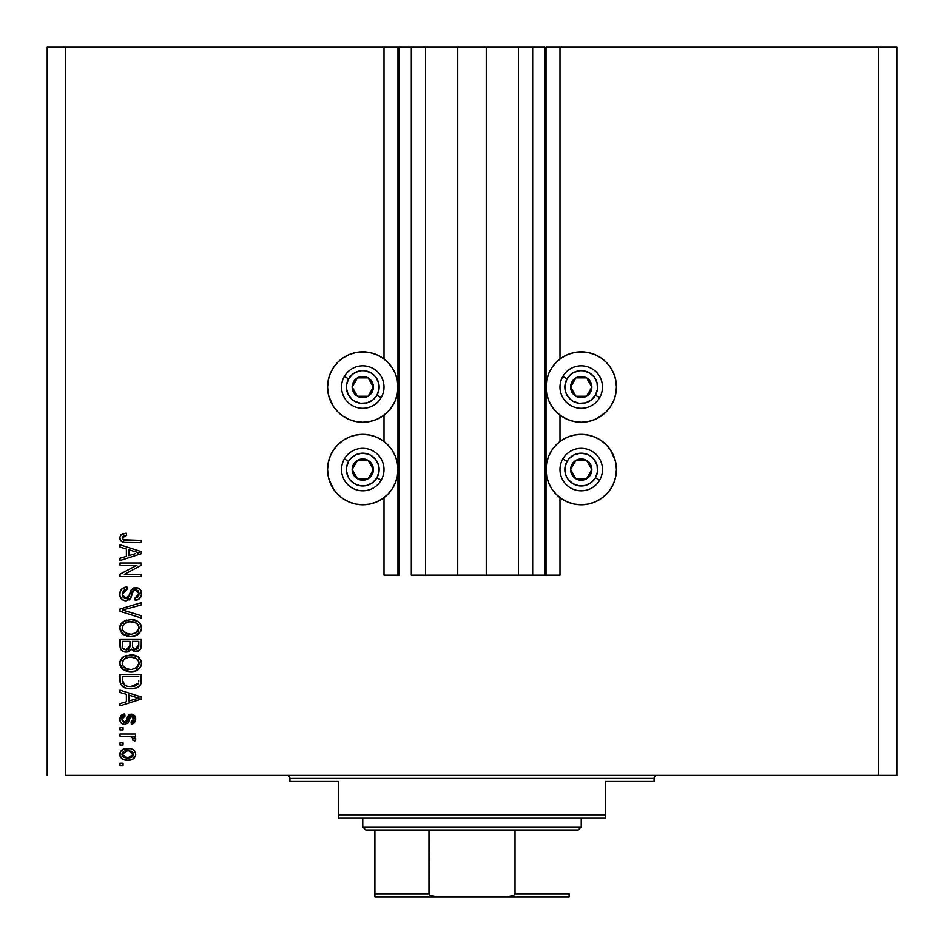 <?xml version="1.0" encoding="UTF-8"?>
<svg xmlns="http://www.w3.org/2000/svg" width="944" height="944" viewBox="0 0 944 944"><rect width="100%" height="100%" fill="white"/><g stroke="black" fill="none" stroke-linecap="round" stroke-linejoin="round"><path stroke-width="1.42" d="M544.818 575.167L532.687 575.167L544.818 575.167L544.818 47.2L532.687 47.2L532.687 575.167L518.421 575.167L532.687 575.167L532.687 47.2L518.421 47.2L518.421 575.167L486.266 575.167L518.421 575.167L518.421 47.2L457.734 47.2L486.266 47.2L486.266 575.167L425.579 575.167L457.734 575.167L457.734 47.2L425.579 47.2L425.579 575.167L411.313 575.167L425.579 575.167L425.579 47.2L411.313 47.2L411.313 575.167L411.313 47.2L399.182 47.2L399.182 575.167L384.007 575.167L384.007 497.641L384.007 575.167L397.967 575.167L397.967 47.2L384.007 47.2L384.007 358.968L384.007 47.2L65.407 47.2L65.407 775.425L878.593 775.425L878.593 47.2L546.033 47.2L546.033 575.167L544.818 575.167L544.818 47.2L486.266 47.2L486.266 575.167L457.734 575.167L457.734 47.2L399.182 47.2L399.182 575.167L397.967 575.167L397.967 47.2L399.182 47.2L47.2 47.2L47.2 775.425L47.2 47.2L65.407 47.2L65.407 775.425L896.8 775.425L896.8 47.2L896.8 775.425L878.593 775.425L878.593 47.2L559.993 47.2L559.993 358.968L559.993 47.2L546.033 47.2L546.033 575.167L559.993 575.167L559.993 497.641L559.993 575.167L544.912 575.167M384.007 441.509L384.007 415.112L384.007 441.509M559.993 441.509L559.993 415.112L559.993 441.509M600.785 416.304L594.708 419.561L588.1 421.567L581.233 422.239L574.365 421.567L567.769 419.561L561.68 416.304L556.346 411.926L551.969 406.593L548.712 400.504L546.718 393.908L546.033 387.04A35.199 35.199 0 0 1 581.233 351.841A35.199 35.199 0 0 1 616.432 387.04L615.759 393.908L613.753 400.504L610.497 406.593L606.119 411.926L596.809 418.605M613.753 456.105L615.759 462.702L616.432 469.569A35.199 35.199 0 0 1 581.233 504.769A35.199 35.199 0 0 1 546.033 469.569A35.199 35.199 0 0 1 581.233 434.37A35.199 35.199 0 0 1 616.432 469.569L615.759 476.437L613.753 483.045L610.497 489.122L606.119 494.455L600.785 498.833L594.708 502.09L588.1 504.096L581.233 504.769L574.365 504.096L567.769 502.09L561.68 498.833L556.346 494.455L551.969 489.122L548.712 483.045L546.718 476.437L546.033 469.569L546.718 462.702L548.712 456.105L551.969 450.017L556.346 444.683L561.68 440.305L567.769 437.048L574.365 435.054L581.233 434.37L588.1 435.054L594.708 437.048L600.785 440.305L606.119 444.683L610.497 450.017L615.228 460.46M355.9 352.513L362.767 351.841L369.635 352.513L376.231 354.519L382.32 357.776L387.654 362.154L392.031 367.487L395.288 373.576L397.282 380.172L397.967 387.04A35.199 35.199 0 0 1 362.767 422.239A35.199 35.199 0 0 1 327.568 387.04L328.241 380.172L330.247 373.576L333.503 367.487L337.881 362.154L343.215 357.776L349.292 354.519L355.9 352.513L367.358 352.147M330.247 483.045L328.241 476.437L327.568 469.569A35.199 35.199 0 0 1 362.767 434.37A35.199 35.199 0 0 1 397.967 469.569A35.199 35.199 0 0 1 362.767 504.769A35.199 35.199 0 0 1 327.568 469.569L328.241 462.702L330.247 456.105L333.503 450.017L337.881 444.683L343.215 440.305L349.292 437.048L355.9 435.054L362.767 434.37L369.635 435.054L376.231 437.048L382.32 440.305L387.654 444.683L392.031 450.017L395.288 456.105L397.282 462.702L397.967 469.569L397.282 476.437L395.288 483.045L392.031 489.122L387.654 494.455L382.32 498.833L376.231 502.09L369.635 504.096L362.767 504.769L355.9 504.096L349.292 502.09L343.215 498.833L337.881 494.455L333.503 489.122L328.772 478.679M120.018 565.232L136.927 565.232L120.018 565.232L120.018 563.025L141.258 563.025L141.258 565.373L124.337 574.341L141.258 574.341L141.258 576.548L120.018 576.548L120.018 574.188L136.927 565.232L120.018 574.188L120.018 576.548L141.258 576.548L141.258 574.341L124.337 574.341L141.258 565.373L141.258 563.025L120.018 563.025L120.018 565.232L120.018 563.025L141.258 563.025L141.258 565.373M128.998 599.995L130.178 598.921L125.93 600.821L123.428 600.325L121.351 598.874L119.829 595.404L120.195 591.333L121.717 588.973L126.921 587.026L127.192 589.233L123.593 590.696L122.307 593.328L122.685 596.643L125.08 598.543L128.278 597.54L131.063 590.165L133.529 587.994L138.06 587.994L140.715 590.307L141.447 595.015L138.851 599.239L135.193 600.266L134.921 598.059L137.977 596.879L139.051 593.446L137.741 590.472L135.086 589.823L132.974 591.227L130.178 598.921L125.93 600.821L131.004 597.54L133.517 590.484L135.665 589.788L139.051 593.811L134.921 598.059L135.193 600.266C139.228 599.959 141.34 597.776 141.541 593.741C141.399 589.953 139.452 587.9 135.724 587.581L125.871 598.614L122.224 594.319L127.192 589.233L126.921 587.026C122.413 587.298 120.03 589.658 119.746 594.13L119.77 593.422M125.859 610.992L141.258 615.712L141.258 618.013L120.018 611.323L120.018 609.033L141.258 602.685L141.258 604.962L122.508 610.06L141.258 615.712L141.258 618.013L141.258 615.712L122.508 610.06L141.258 604.962L141.258 602.685L120.018 609.033L120.018 611.323L120.018 609.033L141.258 602.685L141.258 604.962L122.508 610.06M119.758 628.444L120.608 624.432L124.738 620.751L131.346 619.606L137.883 621.423L140.927 624.94L141.482 628.964L140.585 631.689L135.676 635.619L129.611 636.374L124.726 635.265L120.584 631.524L119.746 627.984L122.991 634.238L130.626 636.398C136.797 636.563 140.432 633.766 141.541 628.008C140.408 622.131 136.679 619.323 130.366 619.571L123.074 621.73L119.794 627.064M119.758 663.75L120.608 659.738L124.738 656.056L131.346 654.912L137.883 656.741L140.927 660.257L141.482 664.269L140.585 667.007L135.676 670.924L130.626 671.715L124.726 670.57L120.584 666.83L119.746 663.302L122.991 669.544L130.626 671.715C136.797 671.868 140.432 669.072 141.541 663.313C140.408 657.437 136.679 654.629 130.366 654.888L123.074 657.036L119.794 662.369M120.018 692.495L126.366 694.347L120.018 692.495L120.018 690.194L141.258 696.979L141.258 699.126L120.018 705.911L120.018 703.622L126.366 701.77L126.366 694.347L126.366 701.77L120.018 703.622L120.018 705.911L141.258 699.126L141.258 696.979L120.018 690.194L120.018 692.495L120.018 690.194L141.258 696.979L141.258 699.126L120.018 705.911L120.018 703.622M123.062 765.501L120.018 765.501L120.018 763.295L123.062 763.295L123.062 765.501L123.062 763.295L120.018 763.295L120.018 765.501L120.018 763.295L123.062 763.295L123.062 765.501L120.018 765.501L123.062 765.501M329.078 459.35L330.247 456.105M328.618 378.497L330.247 373.576M346.177 355.994L349.292 354.519M330.247 400.504L328.241 393.908L327.568 387.04A35.199 35.199 0 0 1 362.767 351.841A35.199 35.199 0 0 1 397.967 387.04L397.282 393.908L395.288 400.504L392.031 406.593L387.654 411.926L382.32 416.304L376.231 419.561L369.635 421.567L362.767 422.239L355.9 421.567L349.292 419.561L343.215 416.304L337.881 411.926L333.503 406.593L328.772 396.15M337.079 411.1L334.672 408.245M614.922 479.788L613.753 483.045M561.68 357.776L567.769 354.519L574.365 352.513L581.233 351.841L588.1 352.513L594.708 354.519L600.785 357.776L606.119 362.154L610.497 367.487L613.753 373.576L615.759 380.172L616.432 387.04A35.199 35.199 0 0 1 581.233 422.239A35.199 35.199 0 0 1 546.033 387.04L546.718 380.172L548.712 373.576L551.969 367.487L556.346 362.154L561.68 357.776L567.769 354.519L574.365 352.513L585.823 352.147M594.708 354.519L598.826 356.561M613.753 373.576L615.382 378.497M614.922 397.259L613.753 400.504M609.328 408.245L606.19 411.855M127.9 760.262L122.425 759.047L119.912 755.731L120.443 751.648L123.617 749.04L130.532 748.651L133.883 750.209L135.582 752.934L135.582 755.696L134.249 758.079L131.971 759.59L127.9 760.262C132.349 760.439 134.957 758.469 135.747 754.327C134.945 750.138 132.278 748.155 127.747 748.391C123.227 748.167 120.561 750.15 119.746 754.327L119.746 754.327C120.584 758.563 123.298 760.545 127.9 760.262M123.062 745.087L120.018 745.087L120.018 742.881L123.062 742.881L123.062 745.087L123.062 742.881L120.018 742.881L120.018 745.087L120.018 742.881L123.062 742.881L123.062 745.087L120.018 745.087L123.062 745.087M129.588 736.355L120.018 736.261L120.018 734.054L135.476 734.054L135.476 736.261L133.01 736.261L135.676 738.373L134.921 740.946L132.715 740.12L132.254 737.17L128.03 736.261L131.181 736.65L132.986 738.621L132.715 740.12L134.921 740.946L135.747 738.869L133.01 736.261L135.476 736.261L135.476 734.054L120.018 734.054L120.018 736.261L120.018 734.054L135.476 734.054L135.476 736.261M123.062 729.913L120.018 729.913L120.018 727.706L123.062 727.706L123.062 729.913L123.062 727.706L120.018 727.706L120.018 729.913L120.018 727.706L123.062 727.706L123.062 729.913L120.018 729.913L123.062 729.913M124.726 724.402L122.201 723.812L120.372 721.995L119.817 718.172L121.08 715.493L124.714 713.912L124.986 716.118L122.767 717.062L121.953 719.328L122.72 721.535L124.348 722.195L125.918 721.452L128.75 715.104L131.806 714.207L134.638 715.623L135.688 718.16L135.499 720.933L133.965 723.222L132.254 723.954L131.334 724.119L131.051 721.912L132.903 721.086L133.517 718.691L133.175 717.334L131.653 716.402L130.366 717.098L128.101 723.045L124.726 724.402L131.653 716.402L133.541 719.163L131.051 721.912L131.334 724.119L135.747 719.092L131.346 714.195L125.753 721.688L124.348 722.195L121.953 719.328L124.986 716.118L124.714 713.912L119.746 719.175C119.864 722.42 121.528 724.154 124.726 724.402L124.219 724.378M133.729 688.613L126.956 688.459L121.847 686.005L120.183 682.642L120.018 674.464L141.258 674.464L141.187 682.158L140.208 685.179L136.644 687.834L130.756 688.813C135.275 689.155 138.65 687.503 140.868 683.834L141.258 674.464L120.018 674.464L120.018 680.73L120.018 674.464L141.258 674.464M120.018 645.708L120.018 645.696C120.053 649.802 122.13 651.95 126.26 652.127L122.578 651.207L120.773 649.425L120.018 639.159L141.258 639.159L141.187 647.018L139.948 649.909L135.263 651.537L131.476 649.201L129.34 651.466L126.26 652.127L131.476 649.201L135.924 651.572C139.464 651.254 141.246 649.319 141.258 645.743L141.258 639.159L120.018 639.159L120.018 645.696L120.018 639.159L141.258 639.159L141.258 645.743M120.018 547.119L126.366 548.971L120.018 547.119L120.018 544.818L141.258 551.603L141.258 553.762L120.018 560.547L120.018 558.258L126.366 556.394L126.366 548.971L126.366 556.394L120.018 558.258L120.018 560.547L141.258 553.762L141.258 551.603L120.018 544.818L120.018 547.119L120.018 544.818L141.258 551.603L141.258 553.762L120.018 560.547L120.018 558.258M119.746 537.82L121.245 534.505L126.366 533.242L126.638 535.449L122.449 536.935L123.18 539.803L141.258 540.405L141.258 542.611L124.407 542.47L121.068 541.124L119.746 537.82C120.466 541.443 122.826 543.048 126.85 542.611L141.258 542.611L141.258 540.405L123.829 540.121L122.224 537.915L126.638 535.449L126.366 533.242L121.245 534.505L119.758 537.337M896.8 47.2L878.593 47.2L896.8 47.2M382.32 416.304L376.231 419.561L369.635 421.567L362.767 422.239L355.9 421.567M349.292 419.561L343.215 416.304M369.635 352.513L376.231 354.519L382.32 357.776M588.1 421.567L581.233 422.239L574.365 421.567L567.769 419.561L561.68 416.304M119.758 753.973L119.912 752.946M121.28 750.539L122.378 749.642M124.997 748.639L126.343 748.45M127.039 748.415L126.354 748.45M131.617 748.934L132.302 749.194M135.7 755.047L135.594 755.672M135.582 755.719L133.21 758.952M133.187 758.964L131.971 759.59L133.187 758.964M130.26 760.062L129.281 760.191M122.39 759.035L121.304 758.162M120.065 756.25L119.794 755.058M123.711 759.649L124.384 759.861M133.139 749.642L131.948 749.052M128.691 750.633L133.541 754.268L127.759 758.056L130.909 757.595M124.03 757.359L127.759 758.056L121.953 754.386L123.227 756.84M123.227 751.813L121.953 754.386L127.759 750.598L124.667 751.023M133.021 752.592L133.34 753.194M133.387 755.247L133.387 753.336L131.818 751.483M132.278 751.813L131.11 751.129M131.476 751.294L126.791 750.633M130.626 757.69L132.207 756.876M131.523 757.336L133.222 755.672L133.505 753.796M132.479 756.651L133.222 755.672M133.01 736.261L134.78 737.193M132.715 740.12L132.986 738.621L132.715 740.12L134.921 740.946L135.688 739.435M132.16 737.099L129.658 736.355M120.018 736.261L128.03 736.261M130.414 736.473L131.181 736.65M121.457 715.163L119.817 718.172L121.056 715.528M121.882 714.868L123.723 714.112M124.714 713.912L124.384 716.225M122.767 717.062L122.13 718.113L122.767 717.062M122.012 718.585L122.036 720.178M122.118 720.52L122.72 721.535M123.652 722.101L125.753 721.688L126.602 719.599L125.446 721.924M124.348 722.195L125.753 721.688L122.803 721.617L121.953 719.328M126.036 721.216L126.602 719.611M126.885 718.703L127.133 717.959M127.641 716.661L127.995 715.977M128.75 715.115L127.57 716.826M129.741 714.49L130.508 714.266M129.694 714.514L131.806 714.207M132.278 714.278L134.638 715.623L133.151 714.525M135.346 716.791L134.638 715.623M134.638 722.585L133.977 723.21M133.128 723.682L132.266 723.954M131.794 724.048L131.051 721.912L132.042 721.676M132.915 721.086L133.411 720.189M131.275 716.437L130.178 717.475M131.653 716.402L130.366 717.098L129.481 719.576L130.366 717.098M121.705 723.505L120.714 722.526M120.372 721.983L119.817 720.201M122.767 714.419L121.752 714.95M120.041 721.181L120.443 722.113M121.056 722.927L122.177 723.8M129.706 718.856L129.93 718.136M122 718.714L122.13 718.113M134.685 699.256L128.844 701.038L139.051 698.053L134.685 699.256L139.051 698.053L135.027 697.061L139.051 698.053L137.8 698.371M128.844 695.067L135.027 697.061L128.844 695.067L128.844 701.038L128.844 695.067M141.175 682.347L140.986 683.432M140.868 683.834L140.585 684.53M140.208 685.179L139.228 686.288M139.075 686.418L138.355 686.949M138.249 687.02L134.721 688.424M120.03 681.214L120.018 680.73C120.891 686.5 124.466 689.191 130.756 688.813L131.511 688.801M129.765 688.79L128.903 688.742M128.089 688.648L126.944 688.459M120.159 682.5L120.065 681.721M123.381 687.149L124.36 687.645M136.644 687.834L139.205 686.3M138.709 681.934L138.78 680.4M137.777 684.317L138.355 683.409L130.791 686.607L135.063 686.04L137.777 684.317L134.544 686.194M127.499 686.312L128.313 686.441M125.222 685.604L122.508 680.471L122.626 682.123L122.508 676.671L138.78 676.671L122.508 676.671L122.508 680.471M122.626 682.123L122.909 683.267M122.578 681.745L122.673 682.394M123.098 683.692L124.49 685.202M124.266 685.037L126.862 686.158M126.531 655.384L125.635 655.679M132.313 654.971L131.346 654.912M132.372 654.971L134.225 655.266M135.193 655.514L137.328 656.399M141.305 661.355L137.883 656.741L139.37 657.968M139.393 657.992L140.916 660.234M141.305 661.378L141.482 662.299M141.517 663.797L141.435 664.564M141.305 665.213L141.01 666.11M138.957 669.025L138.166 669.65M137.989 669.768L137.092 670.299M137.081 670.299L135.806 670.877M135.676 670.924L139.181 668.824M134.426 671.29L133.364 671.503M132.538 671.621L131.605 671.691M129.611 671.68L126.626 671.231M123.404 669.839L122.272 668.966M121.611 668.305L119.947 665.154M119.935 665.072L119.817 664.399M119.817 662.216L119.935 661.52M119.947 661.461L121.693 658.239M124.726 670.57L125.351 670.83M132.549 671.621L134.449 671.29M137.883 656.741L134.26 655.266M138.036 666.511L139.051 663.325L137.871 659.809L136.172 658.334L130.331 657.095C135.228 656.753 138.143 658.829 139.051 663.325L135.488 668.576L137.564 667.113M137.529 667.137L131.912 669.449M122.98 666.098L125.753 668.588L130.685 669.508C125.941 669.744 123.121 667.668 122.224 663.278L122.98 666.098L127.759 669.237L126.083 668.73M125.729 658.003L128.903 657.154L123.794 659.419L122.224 663.278C123.062 659.018 125.753 656.953 130.331 657.095L128.03 657.284M122.413 664.741L122.637 665.426M122.944 660.552L122.637 661.178M141.246 646.404L141.187 647.018M140.845 648.493L139.098 650.617M139.075 650.64L138.131 651.148M138.095 651.159L137.045 651.466M135.924 651.572L135.263 651.537M134.662 651.443L133.375 650.982M131.098 649.932L130.614 650.534M128.455 651.832L127.829 651.985M124.986 652.033L123.747 651.749M123.546 651.667L122.59 651.218M122.567 651.195L120.785 649.448M120.089 646.97L120.041 646.357M141.128 647.419L141.246 646.31M129.953 645.436L126.236 649.92L129.953 645.436L129.953 641.365L129.953 645.436M129.894 646.687L129.953 645.861M123.912 649.319L126.236 649.92L123.05 648.445M138.721 646.557L138.78 644.976L135.098 649.342L137.789 648.67L138.674 646.959M133.057 648.28L135.57 649.366L132.644 647.442L132.431 641.365L138.78 641.365L138.78 644.976L138.78 641.365L132.431 641.365L132.644 647.442L134.485 649.248M137.045 649.106L138.78 644.976M122.508 641.365L129.953 641.365L122.508 641.365L122.767 647.891L122.508 641.365M122.885 648.127L124.16 649.472L126.661 649.909L128.62 649.224L129.753 647.513M122.59 647.112L122.508 645.743M132.431 645.259L132.809 647.879M135.57 649.366L136.361 649.307M130.366 619.571L131.358 619.606M132.384 619.665L134.237 619.96M135.193 620.196L137.328 621.093M141.482 626.993L140.573 624.244L137.883 621.423L140.361 623.901M140.585 624.255L140.916 624.928M141.305 629.908L141.01 630.816M138.957 633.719L138.166 634.333M132.549 636.303L137.966 634.474L133.375 636.197M132.526 636.303L131.582 636.386M129.623 636.374L130.626 636.398M128.561 636.291L126.649 635.937M125.351 635.524L124.195 634.993M121.599 632.987L119.817 629.058M119.817 626.91L119.935 626.202M119.947 626.155L120.596 624.444L119.947 626.155M120.62 624.409L122.354 622.297M126.543 620.078L125.635 620.373M137.966 634.474L139.181 633.518M137.883 621.423L132.325 619.665M138.06 631.17L139.051 628.02L137.871 624.503L136.172 623.016L130.331 621.789C135.228 621.447 138.143 623.524 139.051 628.02L135.488 633.271L137.564 631.807M137.529 631.831L131.912 634.144M122.98 630.793L125.753 633.282L130.685 634.191C125.941 634.439 123.121 632.362 122.224 627.972L122.98 630.793L127.759 633.931L126.083 633.424M125.729 622.698L128.903 621.848L123.794 624.102L122.224 627.972C123.062 623.713 125.753 621.648 130.331 621.789L128.03 621.966M122.413 629.424L122.637 630.108M122.944 625.247L122.637 625.872M122.626 625.896L122.413 626.545M120.018 611.323L141.258 618.013L120.018 611.323M119.853 592.69L121.729 588.95M120.207 591.322L122.578 588.265M123.322 587.841L124.124 587.498M126.921 587.026L127.192 589.233L126.213 589.375L127.192 589.233M126.213 589.375L124.36 590.059M124.325 590.083L123.629 590.661M122.295 595.298L122.413 595.888M122.543 596.325L122.873 596.986M124.325 598.295L125.115 598.543M125.469 598.59L126.319 598.59M126.779 598.508L127.605 598.154M128.136 597.705L129.883 593.304L128.762 596.761M132.549 588.537L133.541 587.982M133.906 587.852L134.614 587.675M135.157 587.605L136.314 587.605M139.901 589.245L139.299 588.702M140.715 590.307L141.116 591.145M141.447 595.039L141.163 596.23M141.152 596.266L140.538 597.54M138.851 599.239L137.848 599.759M137.706 599.806L136.467 600.136L137.706 599.806M136.467 600.136L135.193 600.266L135.334 598.012M136.078 597.882L138.827 595.463M138.567 596.089L139.051 593.823M138.886 592.336L137.918 590.625M136.042 589.799L135.086 589.823M135.665 589.788L133.21 590.826M132.762 591.687L132.431 592.631M132.384 592.785L132.62 592.077M119.77 594.779L119.746 594.13C119.864 598.201 121.929 600.431 125.93 600.821L126.331 600.809M124.667 600.703L121.422 598.956M121.339 598.874L120.608 597.859M120.584 597.812L120.089 596.643M141.258 574.341L141.258 576.548L120.018 576.548L120.018 574.188M136.019 551.992L139.051 552.688L137.8 552.995M135.617 553.609L128.844 555.662L128.844 549.703L135.027 551.697L128.844 549.703L128.844 555.662L134.685 553.892M120.879 534.8L122.413 533.867M125.694 533.254L126.366 533.242L126.638 535.449L125.93 535.484M125.233 535.543L124.537 535.661M123.829 535.838L122.921 536.345M122.248 537.62L122.26 538.281M123.499 539.992L124.832 540.322M125.245 540.357L126.673 540.405M141.258 540.405L141.258 542.611L126.85 542.611M123.027 542.175L122.095 541.821M121.056 541.113L120.348 540.228M119.782 538.458L119.982 539.413M123.699 533.478L123.05 533.643M120.313 540.169L121.068 541.124M124.537 540.275L123.829 540.121M122.661 539.284L122.331 538.635M122.224 537.915L122.342 537.219M124.915 757.702L128.242 758.044M122.519 752.569L122.095 753.43M121.988 753.902L121.988 754.858M128.809 686.5L130.13 686.595M130.791 686.607L131.877 686.583M135.063 686.04L136.066 685.627M138.992 664.163L139.016 662.57M138.874 661.827L138.638 661.119M138.308 660.434L137.871 659.809M131.841 657.142L128.903 657.154M122.626 661.189L122.401 661.874M122.224 663.278L122.272 664.021M129.21 669.449L131.299 669.497M138.992 628.857L139.016 627.264M138.874 626.521L138.638 625.801M138.308 625.129L137.871 624.503M131.841 621.836L128.903 621.848M122.224 627.972L122.272 628.704M129.21 634.132L131.299 634.191M137.73 553.007L139.051 552.688L137.022 552.264M372.054 389.341L373.387 387.04A10.62 10.62 0 0 1 371.96 392.35L370.732 391.642L372.054 389.341L370.732 391.642L371.96 392.35L373.022 389.789L373.022 384.291L371.96 381.73L368.077 377.848L362.767 376.42L360.018 376.786L355.251 379.535L353.563 381.73L352.147 387.04L352.513 389.789L353.563 392.35L357.457 396.232L362.767 397.66L365.517 397.294L368.077 396.232L371.96 392.35A10.62 10.62 0 0 1 352.147 387.04A10.62 10.62 0 0 1 368.077 377.848L357.457 377.848L353.481 384.727L352.147 387.04L357.457 396.232L368.077 396.232L369.399 393.955L370.732 391.642L368.077 396.232L357.457 396.232L352.147 387.04L357.457 377.848L368.077 377.848A10.62 10.62 0 0 1 373.387 387.04L368.077 377.848L373.387 387.04L372.054 389.341M348.572 378.851A16.39 16.39 0 0 1 370.957 372.845A16.39 16.39 0 0 1 376.951 395.229L381.164 397.66A21.24 21.24 0 0 0 373.387 368.644A21.24 21.24 0 0 0 344.371 376.42L348.572 378.851L352.796 374.036L358.519 371.216L361.694 370.685L364.903 370.791L370.957 372.845L375.759 377.069L378.591 382.804L379.016 389.176L376.951 395.229L372.738 400.044L367.004 402.864L360.632 403.289L354.578 401.235L351.959 399.359L348.065 394.285L346.413 388.114L346.519 384.904L348.572 378.851L344.371 376.42A21.24 21.24 0 0 1 373.387 368.644A21.24 21.24 0 0 1 381.164 397.66A21.24 21.24 0 0 1 352.147 405.436A21.24 21.24 0 0 1 344.371 376.42A21.24 21.24 0 0 0 352.147 405.436A21.24 21.24 0 0 0 381.164 397.66L376.951 395.229A16.39 16.39 0 0 1 354.578 401.235A16.39 16.39 0 0 1 348.572 378.851M590.531 389.341L591.853 387.04A10.62 10.62 0 0 1 590.437 392.35L589.198 391.642L590.531 389.341L589.198 391.642L590.437 392.35L591.487 389.789L591.487 384.291L590.437 381.73L586.543 377.848L581.233 376.42L578.483 376.786L575.923 377.848L572.04 381.73L570.613 387.04L570.978 389.789L572.04 392.35L575.923 396.232L581.233 397.66L583.982 397.294L588.749 394.545L590.437 392.35A10.62 10.62 0 0 1 570.613 387.04A10.62 10.62 0 0 1 586.543 377.848L575.923 377.848L574.613 380.113L570.613 387.04L575.923 396.232L586.543 396.232L587.864 393.955L589.198 391.642L586.543 396.232L575.923 396.232L570.613 387.04L575.923 377.848L586.543 377.848A10.62 10.62 0 0 1 591.853 387.04L586.543 377.848L591.853 387.04L590.531 389.341M567.049 378.851A16.39 16.39 0 0 1 589.422 372.845A16.39 16.39 0 0 1 595.428 395.229L599.629 397.66A21.24 21.24 0 0 0 591.853 368.644A21.24 21.24 0 0 0 562.836 376.42L567.049 378.851L571.262 374.036L573.987 372.349L580.159 370.685L583.368 370.791L589.422 372.845L594.236 377.069L597.056 382.804L597.481 389.176L595.428 395.229L591.204 400.044L585.481 402.864L579.097 403.289L573.043 401.235L570.436 399.359L566.542 394.285L565.409 391.276L564.984 384.904L567.049 378.851L562.836 376.42A21.24 21.24 0 0 1 591.853 368.644A21.24 21.24 0 0 1 599.629 397.66A21.24 21.24 0 0 1 570.613 405.436A21.24 21.24 0 0 1 562.836 376.42A21.24 21.24 0 0 0 570.613 405.436A21.24 21.24 0 0 0 599.629 397.66L595.428 395.229A16.39 16.39 0 0 1 573.043 401.235A16.39 16.39 0 0 1 567.049 378.851M590.531 471.87L591.853 469.569A10.62 10.62 0 0 1 590.437 474.879L589.198 474.171L590.531 471.87L589.198 474.171L590.437 474.879L591.487 472.319L591.487 466.82L590.437 464.259L586.543 460.377L581.233 458.949L578.483 459.315L575.923 460.377L572.04 464.259L570.613 469.569L570.978 472.319L573.728 477.086L575.923 478.773L578.483 479.835L583.982 479.835L588.749 477.086L590.437 474.879A10.62 10.62 0 0 1 570.613 469.569A10.62 10.62 0 0 1 586.543 460.377L575.923 460.377L570.613 469.569L575.923 478.773L586.543 478.773L589.198 474.171L586.543 478.773L575.923 478.773L570.613 469.569L575.923 460.377L586.543 460.377A10.62 10.62 0 0 1 591.853 469.569L586.543 460.377L591.853 469.569L590.531 471.87M567.049 461.38A16.39 16.39 0 0 1 589.422 455.386A16.39 16.39 0 0 1 595.428 477.77L599.629 480.189A21.24 21.24 0 0 0 591.853 451.173A21.24 21.24 0 0 0 562.836 458.949L567.049 461.38L568.913 458.772L573.987 454.878L580.159 453.226L586.495 454.052L589.422 455.386L594.236 459.598L597.056 465.333L597.481 471.717L595.428 477.77L591.204 482.573L585.481 485.405L579.097 485.818L573.043 483.765L568.241 479.552L566.542 476.814L565.409 473.817L564.984 467.433L567.049 461.38L562.836 458.949A21.24 21.24 0 0 1 591.853 451.173A21.24 21.24 0 0 1 599.629 480.189A21.24 21.24 0 0 1 570.613 487.965A21.24 21.24 0 0 1 562.836 458.949A21.24 21.24 0 0 0 570.613 487.965A21.24 21.24 0 0 0 599.629 480.189L595.428 477.77A16.39 16.39 0 0 1 573.043 483.765A16.39 16.39 0 0 1 567.049 461.38M372.054 471.87L373.387 469.569A10.62 10.62 0 0 1 371.96 474.879L370.732 474.171L372.054 471.87L370.732 474.171L371.96 474.879L373.022 472.319L373.022 466.82L371.96 464.259L368.077 460.377L362.767 458.949L360.018 459.315L355.251 462.064L353.563 464.259L352.147 469.569L352.513 472.319L355.251 477.086L357.457 478.773L360.018 479.835L365.517 479.835L370.272 477.086L371.96 474.879A10.62 10.62 0 0 1 352.147 469.569A10.62 10.62 0 0 1 368.077 460.377L357.457 460.377L353.481 467.256L352.147 469.569L357.457 478.773L368.077 478.773L370.732 474.171L368.077 478.773L357.457 478.773L352.147 469.569L353.481 467.256L357.457 460.377L368.077 460.377A10.62 10.62 0 0 1 373.387 469.569L368.077 460.377L373.387 469.569L372.054 471.87M348.572 461.38A16.39 16.39 0 0 1 370.957 455.386A16.39 16.39 0 0 1 376.951 477.77L381.164 480.189A21.24 21.24 0 0 0 373.387 451.173A21.24 21.24 0 0 0 344.371 458.949L348.572 461.38L350.448 458.772L355.522 454.878L361.694 453.226L368.03 454.052L370.957 455.386L375.759 459.598L378.591 465.333L379.016 471.717L376.951 477.77L372.738 482.573L367.004 485.405L360.632 485.818L354.578 483.765L349.764 479.552L348.065 476.814L346.413 470.643L346.519 467.433L348.572 461.38L344.371 458.949A21.24 21.24 0 0 1 373.387 451.173A21.24 21.24 0 0 1 381.164 480.189A21.24 21.24 0 0 1 352.147 487.965A21.24 21.24 0 0 1 344.371 458.949A21.24 21.24 0 0 0 352.147 487.965A21.24 21.24 0 0 0 381.164 480.189L376.951 477.77A16.39 16.39 0 0 1 354.578 483.765A16.39 16.39 0 0 1 348.572 461.38M286.905 775.425A3.033 3.033 0 0 1 289.938 778.458L289.938 781.502L338.495 781.502L338.495 814.873L605.505 814.873L605.505 781.502L654.062 781.502L654.062 778.458A3.033 3.033 0 0 1 657.095 775.425A3.033 3.033 0 0 0 654.062 778.458L289.938 778.458A3.033 3.033 0 0 0 286.905 775.425M653.26 781.502L605.505 781.502L605.505 817.905L338.495 817.905L605.505 817.905L605.505 814.873L338.495 814.873L338.495 781.502L289.938 781.502L289.938 778.458L654.062 778.458L654.062 781.502L653.26 781.502L654.062 781.502M338.495 814.873L338.495 817.905L338.495 814.873M374.898 894.818L374.898 830.047L374.898 893.767L428.977 893.767L430.381 895.514L437.143 896.8L569.102 896.8L506.857 896.8L513.619 895.526L515.023 893.767L569.102 893.767L569.102 896.776L569.102 893.767L515.023 893.767L515.023 830.047L578.2 830.047L581.233 827.015L362.767 827.015L365.8 830.047L515.023 830.047L365.8 830.047L362.767 827.015L581.233 827.015L581.233 817.905L581.233 827.015L578.2 830.047L515.023 830.047L515.023 893.767L513.619 895.526L506.857 896.8L437.143 896.8L432.553 896.316L429.449 894.818L428.977 830.047L428.977 893.767L374.898 893.767L374.898 896.8L374.898 894.818L374.898 896.8L437.143 896.8L374.898 896.8M362.767 817.905L362.767 827.015L362.767 817.905M569.102 893.767L569.102 896.776"/></g></svg>
